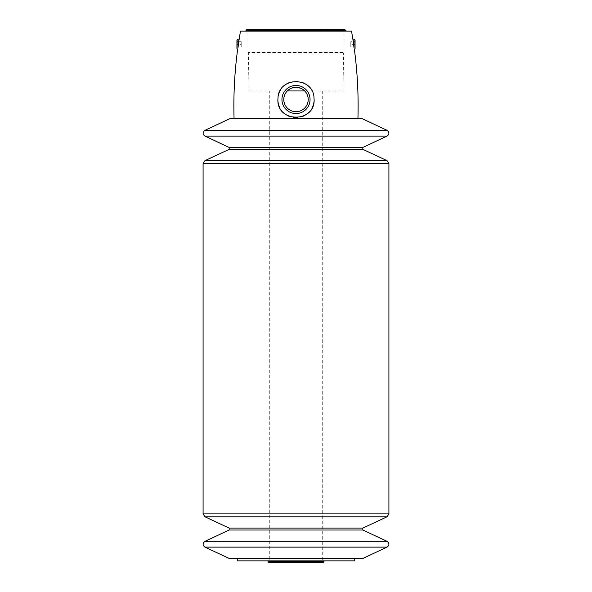 <?xml version="1.0" encoding="UTF-8"?>
<svg xmlns="http://www.w3.org/2000/svg" width="592" height="592" viewBox="0 0 592 592"><rect width="100%" height="100%" fill="white"/><g stroke="black" fill="none" stroke-linecap="round" stroke-linejoin="round"><path stroke-width="0.44" stroke-dasharray="2.96 2.22" d="M362.215 118.718L229.785 118.718M239.294 118.718L352.706 118.718L239.294 118.718M237.266 558.715L354.734 558.715L237.266 558.715M229.785 558.715L362.215 558.715M236.941 48.685L236.941 40.101M236.941 47.064L236.941 41.721L236.941 47.064L241.218 47.064L236.941 47.064M269.301 561.297L322.699 561.297L269.301 561.297L269.301 90.953L287.261 90.953C279.661 97.969 285.529 112.28 295.985 111.718C306.456 112.288 312.361 98.006 304.739 90.953L342.96 90.953L304.739 90.953M291.242 88.238L287.261 90.953L249.04 90.953L269.301 90.953M300.743 88.23L303.319 89.71M357.938 118.444L234.062 118.444M351.537 31.147L240.463 31.147M237.991 39.05L237.991 47.804C237.518 49.883 237.518 49.883 237.991 47.804L239.079 39.856M354.009 47.804L352.862 39.05L354.009 47.804C354.482 49.883 354.482 49.883 354.009 47.804L354.009 39.05M354.734 560.853L237.266 560.853M267.702 560.853L324.298 560.853L267.702 560.853M245.569 31.147L346.431 31.147L245.569 31.147M312.554 106.96A18.152 18.152 0 0 1 308.587 112.584M306.656 114.197A18.152 18.152 0 0 1 305.065 115.225M302.808 116.328A18.152 18.152 0 0 1 296.067 117.653M296.007 117.653A18.152 18.152 0 0 1 289.207 116.335M287.194 115.373A18.152 18.152 0 0 1 285.055 113.982M283.42 112.584A18.152 18.152 0 0 1 279.446 106.96M280.186 90.583A18.152 18.152 0 0 1 284.227 85.677M289.71 82.466A18.152 18.152 0 0 1 302.275 82.466M307.766 85.67A18.152 18.152 0 0 1 313.923 96.6M355.059 48.685L355.059 40.101M355.059 44.393L355.059 47.064L355.059 41.721L355.059 44.393L350.782 44.393L350.782 41.721L355.059 41.721L350.782 41.721L350.782 44.393L355.059 44.393M249.04 90.953L248.374 52.94L343.626 52.94L248.374 52.94L247.944 52.51L344.056 52.51L247.944 52.51L247.944 29.963L344.056 29.963L247.944 29.963M350.782 47.064L355.059 47.064L350.782 47.064L350.782 44.393L350.782 47.064M241.218 47.064L241.218 44.393L236.941 44.393L241.218 44.393L241.218 41.721L236.941 41.721L241.218 41.721L241.218 47.064M346.002 30.725L245.998 30.725M323.898 561.438L268.102 561.438M362.829 528.086L229.171 528.086M362.829 530.025L229.171 530.025M387.064 516.786L204.936 516.786M388.914 513.886L203.086 513.886M387.064 541.317L204.936 541.317M387.064 547.126L204.936 547.126M388.914 163.555L203.086 163.555M387.064 136.116L204.936 136.116M387.064 130.307L204.936 130.307M387.064 160.647L204.936 160.647M362.829 149.347L229.171 149.347M362.829 147.415L229.171 147.415M268.738 562.4L323.262 562.4L322.699 561.297L322.699 90.953M342.96 90.953L343.626 52.94L344.056 52.51L344.056 29.963L344.877 29.6L247.123 29.6"/><path stroke-width="0.89" d="M204.936 130.307L229.785 118.718L362.215 118.718L387.064 130.307L204.936 130.307C202.508 132.245 202.508 134.177 204.936 136.116L387.064 136.116C389.492 134.177 389.492 132.245 387.064 130.307M204.936 547.126L387.064 547.126L362.215 558.715L229.785 558.715L204.936 547.126C202.508 545.195 202.508 543.256 204.936 541.317L387.064 541.317L362.829 530.025L229.171 530.025L204.936 541.317M237.991 47.804L239.138 39.05L237.991 47.804C237.518 49.883 237.518 49.883 237.991 47.804L237.991 39.05L236.941 40.101L236.941 48.685L237.629 49.373C234.573 72.298 233.381 95.327 234.062 118.444L357.938 118.444C358.619 95.327 357.427 72.298 354.371 49.373L355.059 48.685L355.059 40.101L354.009 39.05L354.009 47.804L352.862 39.05L354.009 47.804C354.482 49.883 354.482 49.883 354.009 47.804M304.739 90.953L287.261 90.953L304.739 90.953L303.319 89.71M296 87.276A12.225 12.225 0 0 1 306.582 105.605A12.225 12.225 0 0 1 285.418 105.605A12.225 12.225 0 0 1 296 87.276L300.743 88.23M291.242 88.238L294.979 87.32M354.009 39.05L352.862 39.05L351.537 31.147L240.463 31.147L239.079 39.856M277.863 100.218L278.077 96.6C280.12 76.79 311.858 76.76 313.923 96.6L314.137 100.218C314.419 122.744 277.596 122.759 277.863 100.218A18.152 18.152 0 0 0 279.446 106.96M237.266 558.715L237.266 560.853L354.734 560.853L354.734 558.715M239.294 118.718L234.062 118.444M314.137 100.218A18.152 18.152 0 0 1 312.554 106.96M308.587 112.584A18.152 18.152 0 0 1 306.656 114.197M305.065 115.225A18.152 18.152 0 0 1 302.808 116.328M289.207 116.335A18.152 18.152 0 0 1 287.194 115.373M285.055 113.982A18.152 18.152 0 0 1 283.42 112.584M278.077 96.6A18.152 18.152 0 0 1 280.186 90.583M284.227 85.677A18.152 18.152 0 0 1 289.71 82.466M302.275 82.466A18.152 18.152 0 0 1 307.766 85.67M296 85.44A14.053 14.053 0 0 1 308.173 106.523A14.053 14.053 0 0 1 283.827 106.523A14.053 14.053 0 0 1 296 85.44M245.569 31.147L245.998 30.725C246.309 29.6 246.953 29.348 247.944 29.963M267.702 560.853L268.102 561.438L323.898 561.438L324.298 560.853M269.301 561.297C269.057 562.629 268.657 562.674 268.102 561.438M204.936 136.116L229.171 147.415L229.171 149.347L204.936 160.647L203.086 163.555L203.086 513.886L204.936 516.786L229.171 528.086L229.171 530.025M245.998 30.725L346.002 30.725L344.877 29.6L247.123 29.6M229.171 528.086L362.829 528.086L362.829 530.025M204.936 516.786L387.064 516.786L388.914 513.886L388.914 163.555L387.064 160.647L204.936 160.647M203.086 513.886L388.914 513.886M203.086 163.555L388.914 163.555M229.171 149.347L362.829 149.347L387.064 160.647M229.171 147.415L362.829 147.415L362.829 149.347M352.706 118.718L357.938 118.444M237.991 39.05L239.138 39.05M346.002 30.725L346.431 31.147M323.898 561.438L323.262 562.4L268.738 562.4M362.829 528.086L387.064 516.786M387.064 547.126C389.492 545.195 389.492 543.256 387.064 541.317M362.829 147.415L387.064 136.116"/></g></svg>
